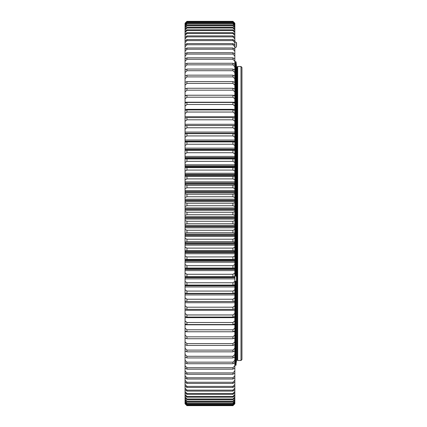 <?xml version="1.0" encoding="UTF-8"?>
<svg xmlns="http://www.w3.org/2000/svg" width="427" height="427" viewBox="0 0 427 427"><rect width="100%" height="100%" fill="white"/><g stroke="black" fill="none" stroke-linecap="round" stroke-linejoin="round"><path stroke-width="0.64" d="M236.446 361.391L236.446 280.827L234.887 281.671L234.887 275.612L236.446 276.456L236.451 361.295L235.752 365.325L235.752 281.206M236.542 279.653L236.542 276.621L236.542 279.653M234.839 403.435L234.839 403.675A4638.223 4428.07 0 0 1 232.939 405.591L186.946 405.591A4638.223 4428.07 0 0 1 185.051 403.675L185.051 403.435A4638.223 4279.357 0 0 0 186.946 405.287L232.939 405.287A4638.223 4279.357 -0 0 0 234.839 403.435L234.839 403.168A4638.223 4487.898 0 0 1 232.939 405.111L186.946 405.111A4638.223 4487.898 -0 0 1 185.051 403.168L185.051 403.435M232.939 405.591L232.939 405.65A4638.223 4358.501 0 0 0 234.839 403.766L234.839 403.675M234.839 23.325L234.839 23.234A4638.223 4358.501 180 0 0 232.939 21.35L186.946 21.35A4638.223 4358.501 180 0 0 185.051 23.234L185.051 23.325A4638.223 4428.07 180 0 1 186.946 21.409L232.939 21.409A4638.223 4428.07 180 0 1 234.839 23.325L234.839 23.565A4638.223 4279.357 180 0 0 232.939 21.713L186.946 21.713A4638.223 4279.357 180 0 0 185.051 23.565L185.051 23.832A4638.223 4487.898 180 0 1 186.946 21.889L232.939 21.889A4638.223 4487.898 180 0 1 234.839 23.832L234.839 23.565M234.839 23.832L234.839 24.312A4638.223 4190.802 180 0 0 232.939 22.498L186.946 22.498A4638.223 4190.802 180 0 0 185.051 24.312L185.051 24.755A4638.223 4537.868 180 0 1 186.946 22.791L232.939 22.791A4638.223 4537.868 180 0 1 234.839 24.755L234.839 24.312M234.839 24.755L234.839 25.476A4638.223 4093.035 180 0 0 232.939 23.704L186.946 23.704A4638.223 4093.035 180 0 0 185.051 25.476L185.051 26.095A4638.223 4577.862 180 0 1 186.946 24.109L232.939 24.109A4638.223 4577.862 180 0 1 234.839 26.095L234.839 25.476M234.839 26.095L234.839 27.056A4638.223 3986.269 180 0 0 232.939 25.326L186.946 25.326A4638.223 3986.269 180 0 0 185.051 27.056L185.051 27.846A4638.223 4607.789 180 0 1 186.946 25.85L232.939 25.85A4638.223 4607.789 180 0 1 234.839 27.846L234.839 27.056M234.839 27.846L234.839 29.041A4638.223 3870.744 180 0 0 232.939 27.365L186.946 27.365A4638.223 3870.744 180 0 0 185.051 29.041L185.051 30.002A4638.223 4627.586 180 0 1 186.946 28.001L232.939 28.001A4638.223 4627.586 180 0 1 234.839 30.002L234.839 29.041M234.839 30.002L234.839 31.433A4638.223 3746.711 180 0 0 232.939 29.81L186.946 29.81A4638.223 3746.711 180 0 0 185.051 31.433L185.051 32.564A4638.223 4637.215 180 0 1 186.946 30.557L232.939 30.557A4638.223 4637.215 180 0 1 234.839 32.564L234.839 31.433M234.839 32.564L234.839 34.224A4638.223 3614.438 180 0 0 232.939 32.66L186.946 32.66A4638.223 3614.438 180 0 0 185.051 34.224L185.051 35.521A4638.223 4636.649 0 0 1 186.946 33.514L232.939 33.514A4638.223 4636.649 0 0 1 234.839 35.521L234.839 34.224M234.839 35.521L234.839 37.411A4638.223 3474.221 180 0 0 232.939 35.905L186.946 35.905A4638.223 3474.221 180 0 0 185.051 37.411L185.051 38.873A4638.223 4625.888 -0 0 1 186.946 36.871L232.939 36.871A4638.223 4625.888 0 0 1 234.839 38.873L234.839 37.411M234.839 38.873L234.839 40.981A4638.223 3326.367 180 0 0 232.939 39.546L186.946 39.546A4638.223 3326.367 180 0 0 185.051 40.981L185.051 42.609A4638.223 4604.96 -0 0 1 186.946 40.613L232.939 40.613A4638.223 4604.96 0 0 1 234.839 42.609L234.839 40.981M234.839 42.609L234.839 44.936A4638.223 3171.206 180 0 0 232.939 43.565L186.946 43.565A4638.223 3171.206 180 0 0 185.051 44.936L185.051 46.719A4638.223 4573.912 -0 0 1 186.946 44.739L232.939 44.739A4638.223 4573.912 -0 0 1 234.839 46.719L234.839 44.936M234.839 46.719L234.839 49.26A4638.223 3009.069 180 0 0 232.939 47.957L186.946 47.957A4638.223 3009.069 180 0 0 185.051 49.26L185.051 51.197A4638.223 4532.808 0 0 1 186.946 49.233L232.939 49.233A4638.223 4532.808 -0 0 1 234.839 51.197L234.839 49.26M234.839 51.197L234.839 53.941A4638.223 2840.313 180 0 0 232.939 52.713L186.946 52.713A4638.223 2840.313 180 0 0 185.051 53.941L185.051 56.028A4638.223 4481.739 -0 0 1 186.946 54.09L232.939 54.09A4638.223 4481.739 0 0 1 234.839 56.028L234.839 53.941M234.839 56.028L234.839 58.979A4638.223 2665.323 180 0 0 232.939 57.826L186.946 57.826A4638.223 2665.323 180 0 0 185.051 58.979L185.051 61.21A4638.223 4420.816 -0 0 1 186.946 59.294L232.939 59.294A4638.223 4420.816 -0 0 1 234.839 61.21L234.839 58.979M234.839 61.21L234.839 64.354A4638.223 2484.467 180 0 0 232.939 63.276L186.946 63.276A4638.223 2484.467 180 0 0 185.051 64.354L185.051 66.724A4638.223 4350.18 -0 0 1 186.946 64.84L232.939 64.84A4638.223 4350.18 0 0 1 234.839 66.724L234.839 64.354M234.839 66.724L234.839 70.055A4638.223 2298.151 180 0 0 232.939 69.062L186.946 69.062A4638.223 2298.151 180 0 0 185.051 70.055L185.051 72.558A4638.223 4269.979 -0 0 1 186.946 70.711L232.939 70.711A4638.223 4269.979 0 0 1 234.839 72.558L234.839 70.055M234.839 72.558L234.839 76.07A4638.223 2106.786 180 0 0 232.939 75.163L186.946 75.163A4638.223 2106.786 180 0 0 185.051 76.07L185.051 78.707A4638.223 4180.389 -0 0 1 186.946 76.897L232.939 76.897A4638.223 4180.389 0 0 1 234.839 78.707L234.839 76.07M234.839 78.707L234.839 82.39A4638.223 1910.788 180 0 0 232.939 81.562L186.946 81.562A4638.223 1910.788 180 0 0 185.051 82.39L185.051 85.149A4638.223 4081.613 -0 0 1 186.946 83.382L232.939 83.382A4638.223 4081.613 0 0 1 234.839 85.149L234.839 82.39M234.839 85.149L234.839 88.997A4638.223 1710.589 180 0 0 232.939 88.261L186.946 88.261A4638.223 1710.589 180 0 0 185.051 88.997L185.051 91.874A4638.223 3973.865 0 0 1 186.946 90.156L232.939 90.156A4638.223 3973.865 -0 0 1 234.839 91.874L234.839 88.997M234.839 91.874L234.839 95.883A4638.223 1506.632 180 0 0 232.939 95.232L186.946 95.232A4638.223 1506.632 180 0 0 185.051 95.883L185.051 98.867A4638.223 3857.379 0 0 1 186.946 97.201L232.939 97.201A4638.223 3857.379 0 0 1 234.839 98.867L234.839 95.883M234.839 98.867L234.839 103.019A4638.223 1299.361 180 0 0 232.939 102.459L186.946 102.459A4638.223 1299.361 180 0 0 185.051 103.019L185.051 106.115A4638.223 3732.418 0 0 1 186.946 104.498L232.939 104.498A4638.223 3732.418 0 0 1 234.839 106.115L234.839 103.019M234.839 106.115L234.839 110.406A4638.223 1089.234 180 0 0 232.939 109.931L186.946 109.931A4638.223 1089.234 180 0 0 185.051 110.406L185.051 113.593A4638.223 3599.247 0 0 1 186.946 112.039L232.939 112.039A4638.223 3599.247 0 0 1 234.839 113.593L234.839 110.406M234.839 113.593L234.839 118.012A4638.223 876.711 180 0 0 232.939 117.633L186.946 117.633A4638.223 876.711 180 0 0 185.051 118.012L185.051 121.295A4638.223 3458.166 -0 0 1 186.946 119.8L232.939 119.8A4638.223 3458.166 0 0 1 234.839 121.295L234.839 118.012M234.839 121.295L234.839 125.832A4638.223 662.261 180 0 0 232.939 125.549L186.946 125.549A4638.223 662.261 180 0 0 185.051 125.832L185.051 129.2A4638.223 3309.485 -0 0 1 186.946 127.764L232.939 127.764A4638.223 3309.485 -0 0 1 234.839 129.2L234.839 125.832M234.839 129.2L234.839 133.848A4638.223 446.359 180 0 0 232.939 133.651L186.946 133.651A4638.223 446.359 180 0 0 185.051 133.848L185.051 137.286A4638.223 3153.528 0 0 1 186.946 135.919L232.939 135.919A4638.223 3153.528 -0 0 1 234.839 137.286L234.839 133.848M234.839 137.286L234.839 142.031A4638.223 229.47 180 0 0 232.939 141.935L186.946 141.935A4638.223 229.47 180 0 0 185.051 142.031L185.051 145.543A4638.223 2990.639 0 0 1 186.946 144.246L232.939 144.246A4638.223 2990.639 0 0 1 234.839 145.543L234.839 142.031M234.839 145.543L234.839 150.379A4638.223 12.084 180 0 0 232.939 150.373L186.946 150.373A4638.223 12.084 180 0 0 185.051 150.379L185.051 153.95A4638.223 2821.173 0 0 1 186.946 152.727L232.939 152.727A4638.223 2821.173 -0 0 1 234.839 153.95L234.839 150.379M234.839 153.95L234.839 158.86A4638.223 205.334 180 0 1 232.939 158.951L186.946 158.951A4638.223 205.334 180 0 1 185.051 158.86L185.051 162.484A4638.223 2645.511 -0 0 1 186.946 161.342L232.939 161.342A4638.223 2645.511 -0 0 1 234.839 162.484L234.839 158.86M234.839 162.484L234.839 167.464A4638.223 422.298 180 0 1 232.939 167.646L186.946 167.646A4638.223 422.298 180 0 1 185.051 167.464L185.051 171.131A4638.223 2464.03 0 0 1 186.946 170.069L232.939 170.069A4638.223 2464.03 -0 0 1 234.839 171.131L234.839 167.464M234.839 171.131L234.839 176.17A4638.223 638.338 180 0 1 232.939 176.447L186.946 176.447A4638.223 638.338 180 0 1 185.051 176.17L185.051 179.874A4638.223 2277.132 0 0 1 186.946 178.892L232.939 178.892A4638.223 2277.132 0 0 1 234.839 179.874L234.839 176.17M234.839 179.874L234.839 184.955A4638.223 852.97 180 0 1 232.939 185.323L186.946 185.323A4638.223 852.97 180 0 1 185.051 184.955L185.051 188.691A4638.223 2085.228 -0 0 1 186.946 187.789L232.939 187.789A4638.223 2085.228 0 0 1 234.839 188.691L234.839 184.955M234.839 188.691L234.839 193.805A4638.223 1065.728 180 0 1 232.939 194.269L186.946 194.269A4638.223 1065.728 180 0 1 185.051 193.805L185.051 197.562A4638.223 1888.744 0 0 1 186.946 196.74L232.939 196.74A4638.223 1888.744 -0 0 1 234.839 197.562L234.839 193.805M234.839 197.562L234.839 202.697A4638.223 1276.143 180 0 1 232.939 203.252L186.946 203.252A4638.223 1276.143 180 0 1 185.051 202.697L185.051 206.465A4638.223 1688.102 0 0 1 186.946 205.734L232.939 205.734A4638.223 1688.102 0 0 1 234.839 206.465L234.839 202.697M234.839 206.465L234.839 211.616A4638.223 1483.756 180 0 1 232.939 212.256L186.946 212.256A4638.223 1483.756 180 0 1 185.051 211.616L185.051 215.384A4638.223 1483.756 -0 0 1 186.946 214.744L232.939 214.744A4638.223 1483.756 -0 0 1 234.839 215.384L234.839 211.616M234.839 215.384L234.839 220.535A4638.223 1688.102 180 0 1 232.939 221.266L186.946 221.266A4638.223 1688.102 180 0 1 185.051 220.535L185.051 224.303A4638.223 1276.143 -0 0 1 186.946 223.748L232.939 223.748A4638.223 1276.143 0 0 1 234.839 224.303L234.839 220.535M234.839 224.303L234.839 229.438A4638.223 1888.744 180 0 1 232.939 230.26L186.946 230.26A4638.223 1888.744 180 0 1 185.051 229.438L185.051 233.195A4638.223 1065.728 -0 0 1 186.946 232.731L232.939 232.731A4638.223 1065.728 0 0 1 234.839 233.195L234.839 229.438M234.839 233.195L234.839 238.309A4638.223 2085.228 180 0 1 232.939 239.211L186.946 239.211A4638.223 2085.228 180 0 1 185.051 238.309L185.051 242.045A4638.223 852.97 0 0 1 186.946 241.677L232.939 241.677A4638.223 852.97 -0 0 1 234.839 242.045L234.839 238.309M234.839 242.045L234.839 247.126A4638.223 2277.132 180 0 1 232.939 248.108L186.946 248.108A4638.223 2277.132 180 0 1 185.051 247.126L185.051 250.83A4638.223 638.338 -0 0 1 186.946 250.553L232.939 250.553A4638.223 638.338 -0 0 1 234.839 250.83L234.839 247.126M234.839 250.83L234.839 255.869A4638.223 2464.03 180 0 1 232.939 256.931L186.946 256.931A4638.223 2464.03 180 0 1 185.051 255.869L185.051 259.536A4638.223 422.298 -0 0 1 186.946 259.354L232.939 259.354A4638.223 422.298 0 0 1 234.839 259.536L234.839 255.869M234.839 259.536L234.839 264.516A4638.223 2645.511 180 0 1 232.939 265.658L186.946 265.658A4638.223 2645.511 180 0 1 185.051 264.516L185.051 268.14A4638.223 205.334 0 0 1 186.946 268.049L232.939 268.049A4638.223 205.334 0 0 1 234.839 268.14L234.839 264.516M234.839 268.14L234.839 273.05A4638.223 2821.173 180 0 1 232.939 274.273L186.946 274.273A4638.223 2821.173 180 0 1 185.051 273.05L185.051 276.621A4638.223 12.084 -0 0 0 186.946 276.627L232.939 276.627A4638.223 12.084 -0 0 0 234.839 276.621L234.839 273.05M234.839 276.621L234.839 281.457A4638.223 2990.639 180 0 1 232.939 282.754L186.946 282.754A4638.223 2990.639 180 0 1 185.051 281.457L185.051 284.969A4638.223 229.47 0 0 0 186.946 285.065L232.939 285.065A4638.223 229.47 -0 0 0 234.839 284.969L234.839 281.457M234.839 284.969L234.839 289.714A4638.223 3153.528 180 0 1 232.939 291.081L186.946 291.081A4638.223 3153.528 180 0 1 185.051 289.714L185.051 293.152A4638.223 446.359 0 0 0 186.946 293.349L232.939 293.349A4638.223 446.359 0 0 0 234.839 293.152L234.839 289.714M234.839 293.152L234.839 297.8A4638.223 3309.485 180 0 1 232.939 299.236L186.946 299.236A4638.223 3309.485 180 0 1 185.051 297.8L185.051 301.168A4638.223 662.261 0 0 0 186.946 301.451L232.939 301.451A4638.223 662.261 0 0 0 234.839 301.168L234.839 297.8M234.839 301.168L234.839 305.705A4638.223 3458.166 180 0 1 232.939 307.2L186.946 307.2A4638.223 3458.166 180 0 1 185.051 305.705L185.051 308.988A4638.223 876.711 -0 0 0 186.946 309.367L232.939 309.367A4638.223 876.711 -0 0 0 234.839 308.988L234.839 305.705M234.839 308.988L234.839 313.407A4638.223 3599.247 180 0 1 232.939 314.961L186.946 314.961A4638.223 3599.247 180 0 1 185.051 313.407L185.051 316.594A4638.223 1089.234 -0 0 0 186.946 317.069L232.939 317.069A4638.223 1089.234 -0 0 0 234.839 316.594L234.839 313.407M234.839 316.594L234.839 320.885A4638.223 3732.418 180 0 1 232.939 322.502L186.946 322.502A4638.223 3732.418 180 0 1 185.051 320.885L185.051 323.981A4638.223 1299.361 0 0 0 186.946 324.541L232.939 324.541A4638.223 1299.361 -0 0 0 234.839 323.981L234.839 320.885M234.839 323.981L234.839 328.133A4638.223 3857.379 180 0 1 232.939 329.799L186.946 329.799A4638.223 3857.379 180 0 1 185.051 328.133L185.051 331.117A4638.223 1506.632 0 0 0 186.946 331.768L232.939 331.768A4638.223 1506.632 0 0 0 234.839 331.117L234.839 328.133M234.839 331.117L234.839 335.126A4638.223 3973.865 180 0 1 232.939 336.844L186.946 336.844A4638.223 3973.865 180 0 1 185.051 335.126L185.051 338.003A4638.223 1710.589 -0 0 0 186.946 338.739L232.939 338.739A4638.223 1710.589 -0 0 0 234.839 338.003L234.839 335.126M234.839 338.003L234.839 341.851A4638.223 4081.613 180 0 1 232.939 343.618L186.946 343.618A4638.223 4081.613 180 0 1 185.051 341.851L185.051 344.61A4638.223 1910.788 0 0 0 186.946 345.438L232.939 345.438A4638.223 1910.788 0 0 0 234.839 344.61L234.839 341.851M234.839 344.61L234.839 348.293A4638.223 4180.389 180 0 1 232.939 350.103L186.946 350.103A4638.223 4180.389 180 0 1 185.051 348.293L185.051 350.93A4638.223 2106.786 -0 0 0 186.946 351.837L232.939 351.837A4638.223 2106.786 -0 0 0 234.839 350.93L234.839 348.293M234.839 350.93L234.839 354.442A4638.223 4269.979 180 0 1 232.939 356.289L186.946 356.289A4638.223 4269.979 180 0 1 185.051 354.442L185.051 356.945A4638.223 2298.151 -0 0 0 186.946 357.938L232.939 357.938A4638.223 2298.151 -0 0 0 234.839 356.945L234.839 354.442M234.839 356.945L234.839 360.276A4638.223 4350.18 180 0 1 232.939 362.16L186.946 362.16A4638.223 4350.18 180 0 1 185.051 360.276L185.051 362.646A4638.223 2484.467 -0 0 0 186.946 363.724L232.939 363.724A4638.223 2484.467 0 0 0 234.839 362.646L234.839 360.276M234.839 362.646L234.839 365.79A4638.223 4420.816 180 0 1 232.939 367.706L186.946 367.706A4638.223 4420.816 180 0 1 185.051 365.79L185.051 368.021A4638.223 2665.323 0 0 0 186.946 369.174L232.939 369.174A4638.223 2665.323 -0 0 0 234.839 368.021L234.839 365.79M234.839 368.021L234.839 370.972A4638.223 4481.739 180 0 1 232.939 372.91L186.946 372.91A4638.223 4481.739 180 0 1 185.051 370.972L185.051 373.059A4638.223 2840.313 -0 0 0 186.946 374.287L232.939 374.287A4638.223 2840.313 0 0 0 234.839 373.059L234.839 370.972M234.839 373.059L234.839 375.803A4638.223 4532.808 180 0 1 232.939 377.767L186.946 377.767A4638.223 4532.808 180 0 1 185.051 375.803L185.051 377.74A4638.223 3009.069 -0 0 0 186.946 379.043L232.939 379.043A4638.223 3009.069 -0 0 0 234.839 377.74L234.839 375.803M234.839 377.74L234.839 380.281A4638.223 4573.912 180 0 1 232.939 382.261L186.946 382.261A4638.223 4573.912 180 0 1 185.051 380.281L185.051 382.064A4638.223 3171.206 -0 0 0 186.946 383.435L232.939 383.435A4638.223 3171.206 0 0 0 234.839 382.064L234.839 380.281M234.839 382.064L234.839 384.391A4638.223 4604.96 180 0 1 232.939 386.387L186.946 386.387A4638.223 4604.96 180 0 1 185.051 384.391L185.051 386.019A4638.223 3326.367 0 0 0 186.946 387.454L232.939 387.454A4638.223 3326.367 0 0 0 234.839 386.019L234.839 384.391M234.839 386.019L234.839 388.127A4638.223 4625.888 180 0 1 232.939 390.129L186.946 390.129A4638.223 4625.888 180 0 1 185.051 388.127L185.051 389.589A4638.223 3474.221 -0 0 0 186.946 391.095L232.939 391.095A4638.223 3474.221 -0 0 0 234.839 389.589L234.839 388.127M234.839 389.589L234.839 391.479A4638.223 4636.649 180 0 1 232.939 393.486L186.946 393.486A4638.223 4636.649 180 0 1 185.051 391.479L185.051 392.776A4638.223 3614.438 0 0 0 186.946 394.34L232.939 394.34A4638.223 3614.438 -0 0 0 234.839 392.776L234.839 391.479M234.839 392.776L234.839 394.436A4638.223 4637.215 -0 0 1 232.939 396.443L186.946 396.443A4638.223 4637.215 -0 0 1 185.051 394.436L185.051 395.567A4638.223 3746.711 -0 0 0 186.946 397.19L232.939 397.19A4638.223 3746.711 -0 0 0 234.839 395.567L234.839 394.436M234.839 392.989L234.839 396.998A4638.223 4627.586 0 0 1 232.939 398.999L186.946 398.999A4638.223 4627.586 -0 0 1 185.051 396.998L185.051 397.959A4638.223 3870.744 0 0 0 186.946 399.635L232.939 399.635A4638.223 3870.744 -0 0 0 234.839 397.959L234.839 396.998M234.839 397.959L234.839 399.154A4638.223 4607.789 0 0 1 232.939 401.15L186.946 401.15A4638.223 4607.789 -0 0 1 185.051 399.154L185.051 399.944A4638.223 3986.269 0 0 0 186.946 401.674L232.939 401.674A4638.223 3986.269 -0 0 0 234.839 399.944L234.839 399.154M234.839 399.944L234.839 400.905A4638.223 4577.862 -0 0 1 232.939 402.891L186.946 402.891A4638.223 4577.862 -0 0 1 185.051 400.905L185.051 401.524A4638.223 4093.035 0 0 0 186.946 403.296L232.939 403.296A4638.223 4093.035 -0 0 0 234.839 401.524L234.839 400.905M234.839 401.524L234.839 402.245A4638.223 4537.868 0 0 1 232.939 404.209L186.946 404.209A4638.223 4537.868 0 0 1 185.051 402.245L185.051 402.688A4638.223 4190.802 0 0 0 186.946 404.502L232.939 404.502A4638.223 4190.802 -0 0 0 234.839 402.688L234.839 402.245M234.839 402.688L234.839 403.168M234.887 46.249L234.887 41.702L236.446 42.545L236.446 46.922L234.887 47.76L234.887 46.249M236.542 45.742L236.542 42.711L236.542 45.742M185.051 403.168L185.051 402.688M185.051 402.245L185.051 401.524M185.051 400.905L185.051 399.944M185.051 399.154L185.051 397.959M185.051 396.998L185.051 395.567M185.051 394.436L185.051 392.776M185.051 391.479L185.051 389.589M185.051 388.127L185.051 386.019M185.051 384.391L185.051 382.064M185.051 380.281L185.051 377.74M185.051 375.803L185.051 373.059M185.051 370.972L185.051 368.021M185.051 365.79L185.051 362.646M185.051 360.276L185.051 356.945M185.051 354.442L185.051 350.93M185.051 348.293L185.051 344.61M185.051 341.851L185.051 338.003M185.051 335.126L185.051 331.117M185.051 328.133L185.051 323.981M185.051 320.885L185.051 316.594M185.051 313.407L185.051 308.988M185.051 305.705L185.051 301.168M185.051 297.8L185.051 293.152M185.051 289.714L185.051 284.969M185.051 281.457L185.051 276.621M185.051 273.05L185.051 268.14M185.051 264.516L185.051 259.536M185.051 255.869L185.051 250.83M185.051 247.126L185.051 242.045M185.051 238.309L185.051 233.195M185.051 229.438L185.051 224.303M185.051 220.535L185.051 215.384M185.051 211.616L185.051 206.465M185.051 202.697L185.051 197.562M185.051 193.805L185.051 188.691M185.051 184.955L185.051 179.874M185.051 176.17L185.051 171.131M185.051 167.464L185.051 162.484M185.051 158.86L185.051 153.95M185.051 150.379L185.051 145.543M185.051 142.031L185.051 137.286M185.051 133.848L185.051 129.2M185.051 125.832L185.051 121.295M185.051 118.012L185.051 113.593M185.051 110.406L185.051 106.115M185.051 103.019L185.051 98.867M185.051 95.883L185.051 91.874M185.051 88.997L185.051 85.149M185.051 82.39L185.051 78.707M185.051 76.07L185.051 72.558M185.051 70.055L185.051 66.724M185.051 64.354L185.051 61.21M185.051 58.979L185.051 56.028M185.051 53.941L185.051 51.197M185.051 49.26L185.051 46.719M185.051 44.936L185.051 42.609M185.051 40.981L185.051 38.873M185.051 37.411L185.051 35.521M185.051 34.224L185.051 32.564M185.051 31.433L185.051 30.002M185.051 29.041L185.051 27.846M185.051 27.056L185.051 26.095M185.051 25.476L185.051 24.755M185.051 24.312L185.051 23.832M185.051 403.675L185.051 403.766A4638.223 4358.501 0 0 0 186.946 405.65L186.946 405.591M232.939 22.498L232.939 22.791M232.939 23.704L232.939 24.109M232.939 25.326L232.939 25.85M232.939 27.365L232.939 28.001M232.939 29.81L232.939 30.557M232.939 32.66L232.939 33.514M232.939 35.905L232.939 36.871M232.939 39.546L232.939 40.613M232.939 43.565L232.939 44.739M232.939 47.957L232.939 49.233M232.939 52.713L232.939 54.09M232.939 57.826L232.939 59.294M232.939 63.276L232.939 64.84M232.939 69.062L232.939 70.711M232.939 75.163L232.939 76.897M232.939 81.562L232.939 83.382M232.939 88.261L232.939 90.156M232.939 95.232L232.939 97.201M232.939 102.459L232.939 104.498M232.939 109.931L232.939 112.039M232.939 117.633L232.939 119.8M232.939 125.549L232.939 127.764M232.939 133.651L232.939 135.919M232.939 141.935L232.939 144.246M232.939 150.373L232.939 152.727M232.939 158.951L232.939 161.342M232.939 167.646L232.939 170.069M232.939 176.447L232.939 178.892M232.939 185.323L232.939 187.789M232.939 194.269L232.939 196.74M232.939 203.252L232.939 205.734M232.939 212.256L232.939 214.744M232.939 221.266L232.939 223.748M232.939 230.26L232.939 232.731M232.939 239.211L232.939 241.677M232.939 248.108L232.939 250.553M232.939 256.931L232.939 259.354M232.939 265.658L232.939 268.049M232.939 274.273L232.939 276.627M232.939 282.754L232.939 285.065M232.939 291.081L232.939 293.349M232.939 299.236L232.939 301.451M232.939 307.2L232.939 309.367M232.939 314.961L232.939 317.069M232.939 322.502L232.939 324.541M232.939 329.799L232.939 331.768M232.939 336.844L232.939 338.739M232.939 343.618L232.939 345.438M232.939 350.103L232.939 351.837M232.939 356.289L232.939 357.938M232.939 362.16L232.939 363.724M232.939 367.706L232.939 369.174M232.939 372.91L232.939 374.287M232.939 377.767L232.939 379.043M232.939 382.261L232.939 383.435M232.939 386.387L232.939 387.454M232.939 390.129L232.939 391.095M232.939 393.486L232.939 394.34M232.939 396.443L232.939 397.19M232.939 398.999L232.939 399.635M232.939 401.15L232.939 401.674M232.939 402.891L232.939 403.296M232.939 404.209L232.939 404.502M186.946 22.791L186.946 22.498M186.946 24.109L186.946 23.704M186.946 25.85L186.946 25.326M186.946 28.001L186.946 27.365M186.946 30.557L186.946 29.81M186.946 33.514L186.946 32.66M186.946 36.871L186.946 35.905M186.946 40.613L186.946 39.546M186.946 44.739L186.946 43.565M186.946 49.233L186.946 47.957M186.946 54.09L186.946 52.713M186.946 59.294L186.946 57.826M186.946 64.84L186.946 63.276M186.946 70.711L186.946 69.062M186.946 76.897L186.946 75.163M186.946 83.382L186.946 81.562M186.946 90.156L186.946 88.261M186.946 97.201L186.946 95.232M186.946 104.498L186.946 102.459M186.946 112.039L186.946 109.931M186.946 119.8L186.946 117.633M186.946 127.764L186.946 125.549M186.946 135.919L186.946 133.651M186.946 144.246L186.946 141.935M186.946 152.727L186.946 150.373M186.946 161.342L186.946 158.951M186.946 170.069L186.946 167.646M186.946 178.892L186.946 176.447M186.946 187.789L186.946 185.323M186.946 196.74L186.946 194.269M186.946 205.734L186.946 203.252M186.946 214.744L186.946 212.256M186.946 223.748L186.946 221.266M186.946 232.731L186.946 230.26M186.946 241.677L186.946 239.211M186.946 250.553L186.946 248.108M186.946 259.354L186.946 256.931M186.946 268.049L186.946 265.658M186.946 276.627L186.946 274.273M186.946 285.065L186.946 282.754M186.946 293.349L186.946 291.081M186.946 301.451L186.946 299.236M186.946 309.367L186.946 307.2M186.946 317.069L186.946 314.961M186.946 324.541L186.946 322.502M186.946 331.768L186.946 329.799M186.946 338.739L186.946 336.844M186.946 345.438L186.946 343.618M186.946 351.837L186.946 350.103M186.946 357.938L186.946 356.289M186.946 363.724L186.946 362.16M186.946 369.174L186.946 367.706M186.946 374.287L186.946 372.91M186.946 379.043L186.946 377.767M186.946 383.435L186.946 382.261M186.946 387.454L186.946 386.387M186.946 391.095L186.946 390.129M186.946 394.34L186.946 393.486M186.946 397.19L186.946 396.443M186.946 399.635L186.946 398.999M186.946 401.674L186.946 401.15M186.946 403.296L186.946 402.891M186.946 404.502L186.946 404.209M186.946 405.65L232.939 405.65M236.446 276.456L236.446 65.609L236.542 276.621M236.451 360.207L236.542 66.89L237.209 66.986L237.209 360.014L237.684 360.489L237.684 66.511L240.999 66.511L240.999 360.489L237.684 360.489M240.999 360.489L241.949 359.539L241.949 67.461L240.999 66.511M234.839 338.312L234.033 338.312M185.852 338.312L185.051 338.312M234.839 331.683L233.201 331.683M186.684 331.683L185.051 331.683M234.839 324.787L185.051 324.787M234.839 317.651L185.051 317.651M234.839 309.047L234.519 309.047M185.366 309.047L185.051 309.047M234.839 310.285L185.051 310.285M234.839 301.478L185.051 301.478M234.839 302.711L185.051 302.711M234.839 293.381L185.051 293.381M234.839 293.712L185.051 293.712M234.839 294.934L185.051 294.934M234.839 285.428L185.051 285.428M234.839 285.77L185.051 285.77M234.839 286.981L185.051 286.981M234.839 277.32L185.051 277.32M234.839 277.667L185.051 277.667M234.839 278.868L185.051 278.868M234.839 269.074L185.051 269.074M234.839 269.426L185.051 269.426M234.839 270.606L185.051 270.606M234.839 268.316L185.051 268.316M234.839 260.705L185.051 260.705M234.839 261.057L185.051 261.057M234.839 262.226L185.051 262.226M234.839 259.899L185.051 259.899M234.839 252.229L185.051 252.229M234.839 252.587L185.051 252.587M234.839 253.734L185.051 253.734M234.839 251.386L185.051 251.386M234.839 243.673L185.051 243.673M234.839 244.03L185.051 244.03M234.839 245.151L185.051 245.151M234.839 242.782L185.051 242.782M234.839 235.047L185.051 235.047M234.839 235.41L185.051 235.41M234.839 236.505L185.051 236.505M234.839 234.119L185.051 234.119M234.839 226.374L185.051 226.374M234.839 226.737L185.051 226.737M234.839 227.804L185.051 227.804M234.839 225.408L185.051 225.408M234.839 217.674L185.051 217.674M234.839 218.037L185.051 218.037M234.839 219.072L185.051 219.072M234.839 216.67L185.051 216.67M234.839 208.963L185.051 208.963M234.839 209.326L185.051 209.326M234.839 210.33L185.051 210.33M234.839 207.928L185.051 207.928M234.839 200.263L185.051 200.263M234.839 200.626L185.051 200.626M234.839 201.592L185.051 201.592M234.839 199.195L185.051 199.195M234.839 191.59L185.051 191.59M234.839 191.953L185.051 191.953M234.839 192.881L185.051 192.881M234.839 190.495L185.051 190.495M234.839 182.969L185.051 182.969M234.839 183.327L185.051 183.327M234.839 184.218L185.051 184.218M234.839 181.849L185.051 181.849M234.839 174.413L185.051 174.413M234.839 174.771L185.051 174.771M234.839 175.614L185.051 175.614M234.839 173.266L185.051 173.266M234.839 165.943L185.051 165.943M234.839 166.295L185.051 166.295M234.839 167.101L185.051 167.101M234.839 164.774L185.051 164.774M234.839 157.574L185.051 157.574M234.839 157.926L185.051 157.926M234.839 158.684L185.051 158.684M234.839 156.394L185.051 156.394M234.839 149.333L185.051 149.333M234.839 149.68L185.051 149.68M234.839 148.132L185.051 148.132M234.839 141.23L185.051 141.23M234.839 141.572L185.051 141.572M234.839 140.019L185.051 140.019M234.839 133.288L185.051 133.288M234.839 133.619L185.051 133.619M234.839 132.066L185.051 132.066M234.839 125.522L185.051 125.522M234.839 124.289L185.051 124.289M234.839 117.953L234.519 117.953M185.366 117.953L185.051 117.953M234.839 116.715L185.051 116.715M234.839 109.349L185.051 109.349M234.839 102.213L185.051 102.213M234.839 95.317L233.201 95.317M186.684 95.317L185.051 95.317M234.839 88.688L234.033 88.688M185.852 88.688L185.051 88.688M236.446 65.609L236.067 61.931L236.067 276.248M236.067 281.035L236.067 365.069M236.067 61.931L235.752 61.675L235.752 276.082M237.113 66.89L237.209 360.014M235.752 61.675L235.09 61.744L235.09 275.725M235.09 281.558L235.09 365.256L235.752 365.325M236.542 360.11L237.113 360.11M235.09 61.744L234.839 62.027M235.09 365.256L234.839 364.973M237.209 66.986L237.684 66.511"/></g></svg>
